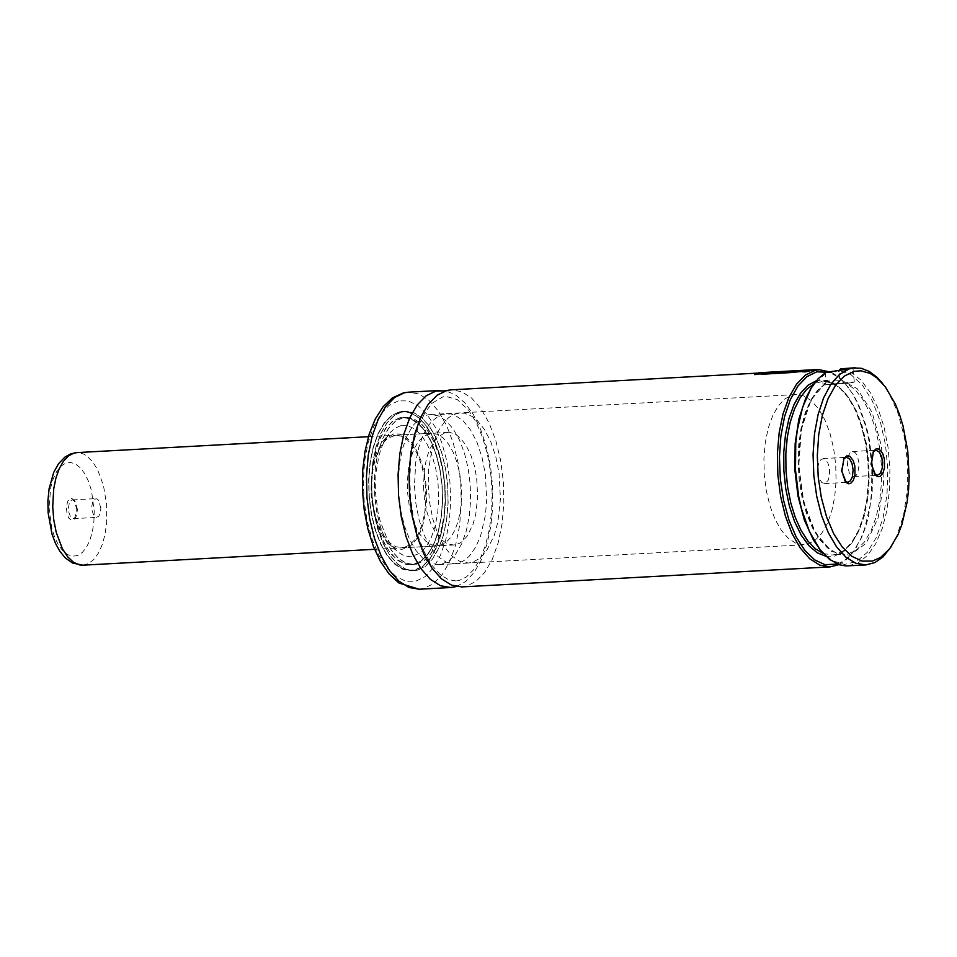 <?xml version="1.0" encoding="UTF-8"?>
<svg xmlns="http://www.w3.org/2000/svg" width="957" height="957" viewBox="0 0 957 957"><rect width="100%" height="100%" fill="white"/><g stroke="black" fill="none" stroke-linecap="round" stroke-linejoin="round"><path stroke-width="0.72" stroke-dasharray="4.79 3.59" d="M461.824 586.916L465.892 586.33L475.749 581.593L484.685 572.453L492.281 559.307L498.166 542.81L502.09 523.73L503.849 502.975L503.346 481.527L500.631 460.401L495.822 440.603L489.147 423.078L480.916 408.639L471.526 397.98L461.418 391.616L451.082 389.846M847.352 465.449L848.309 456.01L850.163 452.769L852.567 451.525L855.091 452.494L857.293 455.52L859.254 464.109L857.675 473.32L855.977 475.665L853.297 476.526L850.809 475.007L849.218 472.567L847.232 463.296M874.447 474.014L870.714 464.181L873.239 451.824M817.828 472.495L819.24 478.596L821.884 482.627L825.113 483.476L828.152 480.366L829.528 475.509L829.48 468.368L827.769 462.566L824.324 458.774L821.202 459.3L819.18 462.087L817.96 466.478L817.828 472.495M843.727 458.87L841.203 471.227L844.935 481.06M825.891 372.369L825.293 373.649L826.13 382.31L825.269 383.745L822.864 382.668L824.683 381.544L838.045 380.707L839.66 379.092L838.894 371.172M825.747 372.931L847.986 369.211M852.436 382.704L854.278 381.927L823.092 384.989L852.436 382.704M456.286 586.545L465.592 581.557L474.026 572.585L481.239 560.024L486.91 544.401L490.797 526.398L492.735 506.779L492.64 486.407L490.522 466.143L486.467 446.859L480.641 429.382L473.308 414.477L464.779 402.765L455.412 394.762L445.627 390.815M417.396 570.205L425.375 566.377L432.6 558.972L438.749 548.349L443.534 534.987L446.704 519.543L448.127 502.736L447.72 485.378L445.519 468.284L441.632 452.254L436.225 438.067L429.561 426.379L421.953 417.754L413.771 412.599L405.397 411.163L402.119 411.642L394.14 415.458L386.915 422.862L380.754 433.485L375.981 446.847L372.811 462.291L371.388 479.086L371.783 496.456L373.984 513.562L377.871 529.592L383.279 543.779L389.942 555.467L397.55 564.092L405.732 569.248L414.106 570.695L417.396 570.205M414.644 570.36L422.623 566.532L429.86 559.127L436.009 548.493L440.782 535.142L443.952 519.699L445.376 502.892L444.981 485.534L442.78 468.428L438.88 452.398L433.473 438.21L426.81 426.523L419.202 417.898L411.032 412.742L402.658 411.307L399.368 411.785L391.401 415.613L384.164 423.006L378.015 433.641L373.23 446.991L370.06 462.434L368.636 479.242L369.031 496.611L371.232 513.706L375.132 529.735L380.539 543.935L387.202 555.622L394.798 564.247L402.981 569.403L411.354 570.839L414.644 570.36M402.131 411.797L394.176 415.601L386.951 422.994L380.814 433.605L376.053 446.931L372.883 462.351L371.46 479.11L371.854 496.444L374.055 513.514L377.943 529.508L383.338 543.684L389.989 555.347L397.574 563.948L405.732 569.092L414.094 570.528L417.384 570.049L425.339 566.233L432.564 558.84L438.701 548.229L443.462 534.903L446.632 519.484L448.043 502.712L447.649 485.39L445.448 468.32L441.56 452.326L436.165 438.162L429.514 426.499L421.929 417.898L413.771 412.754L405.409 411.319L402.131 411.797M416.809 564.152L424.178 560.611L430.853 553.768L436.536 543.959L440.95 531.614L443.881 517.354L445.184 501.839L444.826 485.797L442.792 470.007L439.191 455.209L434.191 442.098L428.042 431.308L421.02 423.353L413.472 418.592L405.732 417.264L402.706 417.695L395.337 421.236L388.662 428.066L382.979 437.887L378.565 450.221L375.634 464.48L374.319 479.995L374.689 496.037L376.723 511.828L380.312 526.637L385.312 539.736L391.461 550.538L398.483 558.505L406.043 563.254L413.771 564.594L416.809 564.152M399.978 418.006L392.621 421.523L385.958 428.353L380.288 438.139L375.886 450.448L372.955 464.683L371.651 480.175L372.01 496.169L374.043 511.935L377.632 526.709L382.609 539.784L388.757 550.562L395.755 558.505L403.304 563.254L411.02 564.582L414.046 564.14L421.403 560.611L428.066 553.792L433.736 543.995L438.139 531.685L441.057 517.45L442.361 501.97L442.002 485.965L439.969 470.21L436.38 455.436L431.404 442.361L425.255 431.583L418.257 423.64L410.709 418.891L402.993 417.563L399.978 418.006M402.718 417.85L395.373 421.379L388.698 428.198L383.039 437.995L378.637 450.304L375.706 464.54L374.39 480.019L374.761 496.025L376.783 511.78L380.384 526.553L385.36 539.64L391.497 550.407L398.507 558.362L406.043 563.111L413.759 564.439L416.797 563.996L424.142 560.467L430.817 553.636L436.476 543.839L440.878 531.53L443.809 517.294L445.113 501.815L444.742 485.809L442.72 470.054L439.131 455.281L434.143 442.206L428.006 431.44L420.996 423.484L413.46 418.735L405.744 417.419L402.718 417.85M393.231 434L382.609 441.608L376.532 452.697L374.235 459.659L371.388 475.617L371.053 493.034L371.854 501.803L375.288 518.407L380.886 532.547L384.343 538.265L390.336 544.976L396.102 548.445L401.988 549.39L410.254 546.148L415.625 540.514L420.147 532.427L423.592 522.295L425.793 510.607L426.643 497.975L426.104 485.008L424.178 472.375L420.996 460.7L416.69 450.568L411.474 442.493L405.636 436.87L399.452 434L393.231 434M400.72 425.721L395.277 428.09L390.217 432.468L384.941 440.064L381.747 446.955L379.139 454.862L375.898 472.997L375.527 492.795L378.051 512.438L380.336 521.625L386.7 537.678L390.623 544.186L397.442 551.794L403.986 555.742L410.661 556.818L420.051 553.134L426.152 546.734L431.296 537.547L435.208 526.027L437.72 512.761L438.677 498.394L438.055 483.668L435.878 469.313L432.253 456.058L427.36 444.55L421.451 435.375L414.812 428.987L407.79 425.721L400.72 425.721M439.873 545.55L445.507 542.846L450.603 537.619L454.946 530.106L458.319 520.68L460.556 509.782L461.561 497.915L461.286 485.666L459.731 473.595L456.979 462.279L453.163 452.266L448.462 444.012L443.091 437.923L437.313 434.287L431.404 433.27L423.461 436.308L418.353 441.536L414.01 449.036L410.637 458.463L408.4 469.361L407.395 481.227L407.682 493.489L409.225 505.559L411.977 516.876L415.793 526.888L420.506 535.142L425.865 541.231L431.643 544.868L439.873 545.55M404.165 547.488L409.787 544.784L414.895 539.557L419.238 532.056L422.611 522.63L424.848 511.732L425.853 499.865L425.566 487.603L424.023 475.533L421.271 464.229L417.455 454.204L412.742 445.962L407.383 439.873L401.605 436.236L395.696 435.22L387.752 438.258L382.644 443.474L378.302 450.986L374.929 460.413L372.692 471.311L371.687 483.177L371.962 495.427L373.517 507.497L376.268 518.814L380.085 528.838L384.786 537.08L390.157 543.169L395.923 546.806L404.165 547.488M807.182 544.318L814.682 540.705L821.489 533.743L827.267 523.73L831.753 511.158L834.743 496.611L836.071 480.785L835.7 464.444L833.631 448.343L829.97 433.258L824.874 419.896L818.618 408.89L811.464 400.768L803.772 395.911L795.901 394.559L792.815 395.014L785.314 398.602L778.508 405.577L772.73 415.577L768.232 428.15L765.253 442.696L763.913 458.523L764.284 474.863L766.354 490.977L770.026 506.062L775.11 519.424L781.379 530.429L788.52 538.552L796.212 543.409L804.083 544.76L807.182 544.318M441.667 564.199L449.18 560.599L455.987 553.625L461.776 543.624L466.262 531.051L469.253 516.517L470.593 500.702L470.21 484.362L468.14 468.26L464.48 453.175L459.384 439.825L453.116 428.82L445.962 420.709L438.258 415.852L430.387 414.501L427.289 414.955L419.788 418.544L412.981 425.518L407.192 435.519L402.694 448.091L399.703 462.626L398.363 478.44L398.746 494.781L400.816 510.882L404.476 525.967L409.572 539.329L415.84 550.323L422.994 558.445L430.698 563.302L438.569 564.654L441.667 564.199M838.942 564.618L846.861 559.223L852.914 552.464L860.786 538.707L864.661 528.623L870.104 505.296L871.576 492.472L871.875 465.736L868.669 439.191L865.81 426.607L857.867 404.01L852.926 394.404L845.282 383.494L838.464 376.771L831.31 372.225M837.471 564.068L845.043 560.048L853.369 551.675L861.587 537.511L865.403 527.594L868.478 516.565L872.198 492.018L872.497 465.7L869.339 439.574L866.528 427.193L858.716 404.955L853.847 395.504L844.588 382.8L837.782 376.747L829.264 372.357M825.293 373.649L812.003 386.736M820.939 550.789L832.434 560.766L844.529 564.451L856.407 561.592L867.257 552.404L876.349 537.487L883.084 517.857L886.995 494.829L887.833 469.959L885.536 444.909L880.249 421.379L872.329 400.959L862.329 385.001L850.905 374.594L838.822 370.431M847.986 565.922L858.106 563.003L867.473 555.503L875.667 543.791L882.27 528.431L886.983 510.141L889.567 489.805L889.914 468.392L887.988 446.931L883.897 426.439L877.832 407.909L870.069 392.226L861.013 380.132L851.06 372.213L840.713 368.84M891.529 546.28L896.53 536.769L903.528 515.476L907.308 490.534L907.619 463.786L904.401 437.241L897.929 412.85L888.658 392.454L882.665 383.554M802.229 372.046L803.689 371.232L802.767 371.388M794.585 372.464L803.234 370.706L814.084 370.108M807.828 370.598L780.685 371.89M775.983 372.835L778.663 372.596L775.971 372.74M771.151 373.517L776.283 372.177L785.434 371.783M787.874 372.07L802.732 370.73L794.561 372.345M781.965 372.393L792.743 371.28M792.205 371.34L790.542 371.579M780.051 371.974L776.247 372.129M775.242 372.177L756.7 373.158M762.382 372.847L817.721 369.522M761.664 372.572L762.37 372.536M814.084 370.06L808.091 370.395M756.724 373.409L766.665 372.704L760.791 373.72M754.798 374.642L761.413 373.158L758.913 373.29M760.839 374.067L773.412 372.321L775.254 372.321L771.115 373.242M770.146 372.656L765.337 373.35M100.844 508.358L98.667 500.427L96.801 498.788L94.408 499.183L92.578 502.078L91.8 506.636L92.147 510.882L93.81 515.333L96.298 517.342L98.655 516.421L100.318 513.119L100.844 508.358M77.505 509.638L75.16 501.468L72.469 499.889L71.069 500.451L69.239 503.346L68.461 507.904L68.808 512.151L70.471 516.601L73.498 518.658L75.998 516.792L77.505 509.638M76.883 509.77L74.156 500.248L71.859 498.501L69.514 498.956L67.6 501.528L66.356 507.282L67.062 514.053L68.82 518.096L71.213 520.153L74.455 519.053L76.883 509.77M423.484 486.539L424.537 499.626L426.989 512.127L430.734 523.347L435.555 532.69L441.189 539.64L447.338 543.815L453.654 545.012L459.348 543.397L462.052 541.626L467.04 536.303L473.033 524.292L475.773 514.148L477.675 496.886L476.646 477.77L474.193 465.281L470.449 454.049L465.628 444.718L459.994 437.768L456.956 435.303L450.687 432.6L444.646 432.875L436.548 438.139L429.908 448.63L426.643 458.008L424.465 468.798L423.484 486.539M414.453 485.821L415.84 503.274L419.118 519.926L424.107 534.891L430.542 547.344L438.055 556.615L446.249 562.19L454.683 563.781L462.267 561.627L465.868 559.271L469.301 556.113L475.485 547.488L480.51 536.147L485.414 515.237L486.706 499.626L485.331 474.134L482.053 457.47L477.065 442.505L470.641 430.052L463.128 420.781L454.922 415.206L450.711 413.903L442.66 414.273L438.916 415.769L431.87 421.283L428.652 425.231L423.018 435.268L418.652 447.768L415.757 462.159L414.453 485.821M428.198 485.067L429.585 502.521L432.863 519.184L437.851 534.15L444.275 546.603L451.788 555.861L459.982 561.448L468.416 563.027L472.256 562.381L479.613 558.529L486.252 551.423L494.255 535.406L497.903 521.876L500.439 498.872L499.064 473.38L495.786 456.716L490.797 441.751L484.374 429.298L476.861 420.039L472.818 416.762L464.444 413.161L456.393 413.52L449.036 417.372L445.603 420.542L439.43 429.167L436.751 434.526L432.385 447.027L428.652 469.109L428.198 485.067M823.211 553.469L832.219 555L835.808 554.486L844.469 550.311L852.34 542.248L859.027 530.68L864.207 516.134L867.664 499.327L869.207 481.036L868.765 462.123L866.372 443.51L862.137 426.068L856.264 410.613L849.015 397.897L840.748 388.506L831.848 382.884L822.745 381.317L813.976 383.817M825.269 383.745L817.529 390.289L810.746 400.122L805.208 412.838L801.141 427.887L798.736 444.622L798.078 462.339L799.215 480.27L802.086 497.664L806.572 513.765L812.469 527.893L819.551 539.437L827.494 547.906L835.963 552.943L844.588 554.33L848.177 553.804L856.659 549.785L864.374 542.033L870.978 530.908L876.181 516.912L879.734 500.678L881.481 482.938L881.349 464.504L879.327 446.201L875.523 428.868L870.116 413.28L863.334 400.146L855.486 390.061L846.921 383.482L838.045 380.707M825.963 556.304L834.576 556.113L843.643 551.687L851.826 543.086L858.728 530.728L863.992 515.237L867.353 497.401L868.645 478.093L867.808 458.295L864.889 438.988L860.008 421.152L853.441 405.672L845.498 393.339L836.585 384.75L827.147 380.36L816.393 380.707M419.238 589.237L423.317 588.639L433.162 583.914L442.098 574.762L449.694 561.627L455.592 545.131L459.516 526.051L461.262 505.296L460.772 483.847L458.056 462.721L453.247 442.924L446.56 425.398L438.33 410.96L428.939 400.313L418.843 393.937L408.495 392.167M398.327 400.899L389.009 405.433L380.599 414.261L373.505 426.942L368.098 442.828L364.629 461.142L363.301 480.964L364.162 501.289L367.165 521.098L372.177 539.401L378.924 555.287L387.083 567.944L396.246 576.748L405.947 581.258L415.697 581.246L425.016 576.7L433.425 567.872L440.507 555.192L445.914 539.305L449.371 520.991L450.711 501.181L449.85 480.857L446.847 461.059L441.847 442.756L435.088 426.882L426.93 414.214L417.778 405.409L408.077 400.899L398.327 400.899M399.524 411.929L391.569 415.745L384.343 423.138L378.206 433.748L373.433 447.075L370.275 462.482L368.852 479.254L369.246 496.587L371.436 513.658L375.323 529.652L380.73 543.815L387.382 555.491L394.966 564.092L403.124 569.236L411.486 570.671L414.776 570.193L422.731 566.377L429.944 558.984L436.093 548.373L440.854 535.047L444.024 519.627L445.436 502.856L445.041 485.534L442.84 468.463L438.952 452.47L433.557 438.306L426.906 426.643L419.322 418.042L411.151 412.898L402.801 411.462L399.524 411.929M399.404 412.096L391.246 416.068L383.877 423.795L377.668 434.897L372.919 448.821L369.892 464.863L368.732 482.22L369.474 500.021L372.117 517.366L376.496 533.408L382.417 547.308L389.559 558.398L397.586 566.113L406.079 570.061L414.62 570.049L422.779 566.077L430.148 558.338L436.356 547.237L441.093 533.312L444.12 517.282L445.28 499.925L444.538 482.125L441.895 464.779L437.516 448.749L431.607 434.849L424.465 423.76L416.439 416.044L407.945 412.084L399.404 412.096M400.098 417.838L392.729 421.367L386.054 428.21L380.372 438.019L375.957 450.352L373.027 464.623L371.711 480.139L372.082 496.181L374.103 511.971L377.704 526.769L382.704 539.88L388.853 550.67L395.875 558.637L403.423 563.398L411.163 564.738L414.202 564.283L421.57 560.754L428.246 553.912L433.928 544.09L438.342 531.757L441.261 517.498L442.577 501.982L442.206 485.941L440.184 470.15L436.583 455.353L431.583 442.242L425.434 431.451L418.412 423.484L410.852 418.735L403.124 417.396L400.098 417.838M399.942 417.695L392.358 421.379L385.515 428.569L379.738 438.88L375.335 451.812L372.524 466.717L371.436 482.842L372.141 499.387L374.582 515.512L378.661 530.405L384.152 543.325L390.791 553.625L398.256 560.79L406.139 564.463L414.082 564.451L421.654 560.754L428.509 553.577L434.275 543.253L438.677 530.322L441.488 515.416L442.577 499.303L441.871 482.759L439.43 466.645L435.351 451.752L429.86 438.832L423.221 428.521L415.769 421.355L407.873 417.683L399.942 417.695M826.13 382.31L811.058 399.835L801.368 429.418L798.784 465.772L803.784 502.425L815.46 532.834L831.729 551.567L849.696 555.287L866.157 543.337L878.167 517.857L883.598 483.369L881.469 446.046L872.162 412.527L857.352 388.805L839.66 379.092M49.01 507.545L51.726 528.073L54.621 537.176L58.377 544.88L62.791 550.813L67.66 554.665L72.708 556.232L77.72 555.455L82.41 552.368L86.561 547.129L89.97 539.987L92.446 531.314L93.894 521.529L94.217 511.146L91.501 490.63L88.594 481.527L84.838 473.811L80.424 467.889L75.567 464.037L70.507 462.458L65.507 463.236L60.805 466.322L56.654 471.574L53.257 478.703L50.769 487.388L49.01 507.545M82.912 565.18L88.606 563.577L93.894 559.438L98.523 552.967L102.303 544.473L105.043 534.329L106.622 523.024L106.622 504.483L103.464 485.486L97.435 469.325L92.159 461.13L86.226 455.532L83.103 453.797L76.775 452.613M455.987 580.959L448.319 579.619L440.136 574.475L431.954 565.288L424.441 552.392L418.161 536.458L413.46 518.263L410.613 498.681L409.752 478.632L410.912 459.037L414.022 440.83L418.915 424.884L425.267 412.012L432.385 403.053L442.935 396.832L445.926 396.401L457.29 399.583L468.739 410.409L476.108 422.216L482.424 436.966L487.352 453.977L490.63 472.483L492.101 491.695L491.707 510.787L489.47 528.922L485.498 545.323L480.031 559.223L473.428 569.965L466.226 577.083L458.989 580.516L455.987 580.959M852.567 451.525L875.942 450.257M872.617 452.721L873.49 451.381M824.408 483.608L847.782 482.328M844.218 480.247L845.234 481.467M854.278 381.927L853.01 368.648L853.596 367.871M829.934 380.934L822.745 381.317L831.406 382.836L840.031 388.315L848.201 397.633L855.414 410.362L861.3 425.889L865.547 443.426L867.951 462.171L868.394 481.192L866.839 499.59L863.393 516.481L858.214 531.051L851.586 542.571L843.895 550.502L835.605 554.51L832.219 555L844.588 554.33L836.394 553.002L828.2 548.098L820.376 539.724L813.342 528.204L807.433 514.053L802.935 497.891L800.052 480.414L798.904 462.387L799.538 444.574L801.93 427.743L805.961 412.634L811.464 399.906L818.139 390.121L825.64 383.685M402.658 411.307L405.397 411.163M405.409 411.319L399.512 411.941L391.521 415.757L384.283 423.15L378.135 433.76L373.362 447.086L370.192 462.506L368.768 479.278L369.163 496.599L371.364 513.67L375.252 529.664L380.659 543.827L387.31 555.491L394.918 564.092L403.1 569.236L414.094 570.528M413.771 564.594L411.163 564.738L414.178 564.295L421.499 560.778L428.162 553.959L433.844 544.15L438.246 531.817L441.189 517.534L442.493 501.994L442.134 485.941L440.088 470.126L436.488 455.317L431.487 442.194L425.339 431.404L418.329 423.461L410.804 418.723L403.124 417.396L405.732 417.264M411.02 564.582L413.759 564.439M388.123 542.906L394.918 549.45M382.609 441.608L388.65 434.358M395.696 435.22L431.404 433.27M430.387 414.501L795.901 394.559M438.569 564.654L804.083 544.76M401.832 547.823L437.552 545.885M402.993 417.563L405.744 417.419M411.354 570.839L414.106 570.695M848.464 387.418L847.447 386.197M857.125 546.136L856.24 547.464M885.213 386.688L883.191 384.236M893.73 542.87L891.984 545.526M823.092 384.989L822.864 382.668M843.105 459.755L843.978 458.427M823.044 458.57L846.419 457.29M817.709 470.354L817.828 472.471M873.741 473.201L874.746 474.421M853.931 476.562L877.306 475.282M761.676 372.883L817.039 369.869M100.832 508.095L100.796 507.413M72.469 499.889L95.808 498.621M75.16 501.468L74.156 500.248M374.558 549.306L453.654 545.012M454.683 563.781L468.416 563.027M446.488 413.627L460.233 412.874M368.421 436.703L447.517 432.397M75.998 516.792L75.124 518.12M73.498 518.658L96.824 517.378"/><path stroke-width="1.44" d="M756.7 373.158L451.082 389.846L447.027 390.432L437.182 395.157L428.234 404.297L420.637 417.419L414.74 433.928L410.816 452.996L409.058 473.763L409.548 495.212L412.264 516.337L417.085 536.147L423.76 553.672L431.99 568.111L441.38 578.77L451.489 585.134L461.824 586.916L830.114 566.891L838.942 564.618M873.239 451.824L875.942 450.257L879.052 451.8L881.505 456.369L882.629 462.841L882.187 468.547L879.962 473.763L877.306 475.282L874.447 474.014M871.348 464.277L873.49 451.381L876.145 448.857L879.16 449.084L882.725 453.486L884.364 459.037L884.495 467.841L882.844 473.368L880.069 476.43L877.904 476.706L875.751 475.533L871.348 464.277M844.935 481.06L847.782 482.328L850.438 480.809L852.364 476.861L853.106 469.887L851.993 463.403L849.541 458.846L846.419 457.29L843.727 458.87M841.837 471.322L846.239 482.579L848.392 483.752L850.558 483.476L853.333 480.414L854.984 474.875L854.84 466.083L853.201 460.532L849.637 456.118L846.622 455.903L843.978 458.427L841.837 471.322M838.894 371.172L840.713 368.84L853.596 367.871L848.919 368.995L839.385 374.558L830.808 384.343L823.594 397.897L818.079 414.608L814.515 433.712L813.067 454.312L813.809 475.462L816.692 496.193L821.584 515.56L828.272 532.654L836.442 546.698L845.725 557.046L855.678 563.23L865.858 564.941L874.961 562.537L882.952 556.962L891.529 546.28M847.986 369.211L839.564 369.641M854.099 371.34L844.313 376.101L835.473 385.384L828.032 398.734L822.338 415.458L818.713 434.729L817.314 455.58L818.211 476.957L821.381 497.807L826.633 517.067L833.738 533.779L842.304 547.093L851.933 556.364L862.125 561.101L872.365 561.089L880.619 557.417L889.675 548.78L898.133 534.377L901.877 524.627L907.152 502.03L908.576 489.613L909.15 476.765L907.726 450.723L903.001 425.829L899.484 414.405L895.297 403.938L885.213 386.688L876.779 377.788L870.08 373.397L860.929 370.802L854.099 371.34M829.264 372.357L816.835 371.806L806.883 376.651L797.899 386.09L790.326 399.643L784.549 416.642L780.864 436.236L779.441 457.422L780.35 479.158L783.568 500.344L788.915 519.914L796.128 536.901L804.849 550.442L814.622 559.857L824.982 564.678L837.471 564.068M831.31 372.225L819.359 369.737L815.316 370.323L805.471 375.048L796.535 384.2L788.951 397.334L783.053 413.831L779.142 432.923L777.383 453.69L777.874 475.151L780.589 496.276L785.398 516.086L792.073 533.635L800.303 548.074L809.682 558.732L819.778 565.108L830.114 566.891M445.627 390.815L436.033 391.03L426.188 395.755L417.252 404.895L409.656 418.03L403.746 434.526L399.835 453.606L398.076 474.361L398.567 495.81L401.282 516.936L406.091 536.745L412.766 554.27L420.996 568.709L430.387 579.368L440.495 585.732L450.831 587.514L456.286 586.545M812.003 386.736L805.746 398.148L798.868 419.094L795.147 443.641L794.848 469.947L798.006 496.073L804.37 520.07L813.486 540.131L820.939 550.789M848.919 368.995L825.891 372.369L818.079 378.793L811.093 388.195L802.684 407.036L797.241 430.363L795.769 443.175L795.47 469.911L798.676 496.456L801.535 509.04L809.478 531.637L819.886 549.45L829.468 559.355L839.684 564.857L845.916 565.934L865.858 564.941M882.665 383.554L877.102 377.369L869.279 371.424L861.192 368.266L853.201 367.967M802.767 371.388L794.537 372.153L803.21 370.395L814.06 369.797L805.363 371.567L802.193 371.735L803.653 370.933L794.537 372.153M814.06 369.797L805.399 371.878L802.193 371.735M794.561 372.345L773.687 373.601L771.151 373.529L771.593 372.967L776.259 371.866L786.798 371.292L782.91 372.345L802.708 370.419L794.023 372.189L763.806 374.187L760.839 374.067L762.322 373.158L773.388 372.01L760.803 373.756M790.542 371.579L787.874 372.07M785.434 371.783L781.965 372.393M778.639 372.285L775.062 372.74L778.639 372.285M780.685 371.89L780.027 371.663M817.733 369.821L759.882 372.704L817.015 369.546M819.359 369.737L815.244 369.689M815.268 370L814.084 370.06M776.247 372.129L775.242 372.177M760.791 373.72L754.798 374.642L761.389 372.847L758.781 372.823L766.641 372.393L754.762 374.331M758.913 373.29L756.688 373.098M765.337 373.35L770.146 372.656M767.538 372.62L771.677 372.297L767.538 372.62M813.976 383.817L806.619 389.403L800.04 397.921L794.489 409.058L790.171 422.408L787.252 437.469L785.829 453.678L785.96 470.425L787.647 487.089L790.817 503.047L795.363 517.701L801.105 530.501L807.84 540.98L815.304 548.732L823.211 553.469M419.238 589.237L398.985 583.04L389.068 573.937L380.491 561.544L373.362 546.327L367.883 528.886L364.198 509.878L362.464 490.092L362.727 470.33L365 451.417L369.211 434.107L375.252 419.058L383.015 406.809L392.454 397.873L403.435 392.896L408.495 392.167L404.44 392.753L394.595 397.478L385.659 406.617L378.051 419.752L372.153 436.248L368.23 455.329L366.471 476.084L366.962 497.532L369.677 518.658L374.498 538.456L381.173 555.993L389.403 570.432L398.794 581.09L408.902 587.454L419.238 589.237L450.831 587.514M816.393 380.707L808.067 385.181L800.507 393.231L794.047 404.512L788.975 418.52L785.494 434.669L783.759 452.266L783.843 470.545L785.745 488.716L789.381 506.026L794.597 521.697L801.165 535.071L808.809 545.586L817.194 552.763L825.963 556.304M52.719 506.743L53.759 519.83L56.224 532.319L62.265 548.469L67.528 556.663L73.462 562.273L79.742 564.977L82.912 565.18L72.576 563.063L65.375 557.991L59.944 551.447L55.482 543.373L51.989 534.03L48.125 512.832L47.886 501.001L49.094 488.764L53.676 472.495L58.544 463.702L64.98 457.039L70.674 453.905L76.775 452.613L73.892 453.092L68.378 455.987L63.389 461.322L59.155 468.846L55.877 478.213L53.7 489.003L52.719 506.743M408.495 392.167L440.088 390.444M818.869 548.217L819.886 549.45M810.22 389.523L811.093 388.195M853.596 367.871L855.103 367.787M82.912 565.18L374.558 549.306M76.775 452.613L368.421 436.703"/></g></svg>
